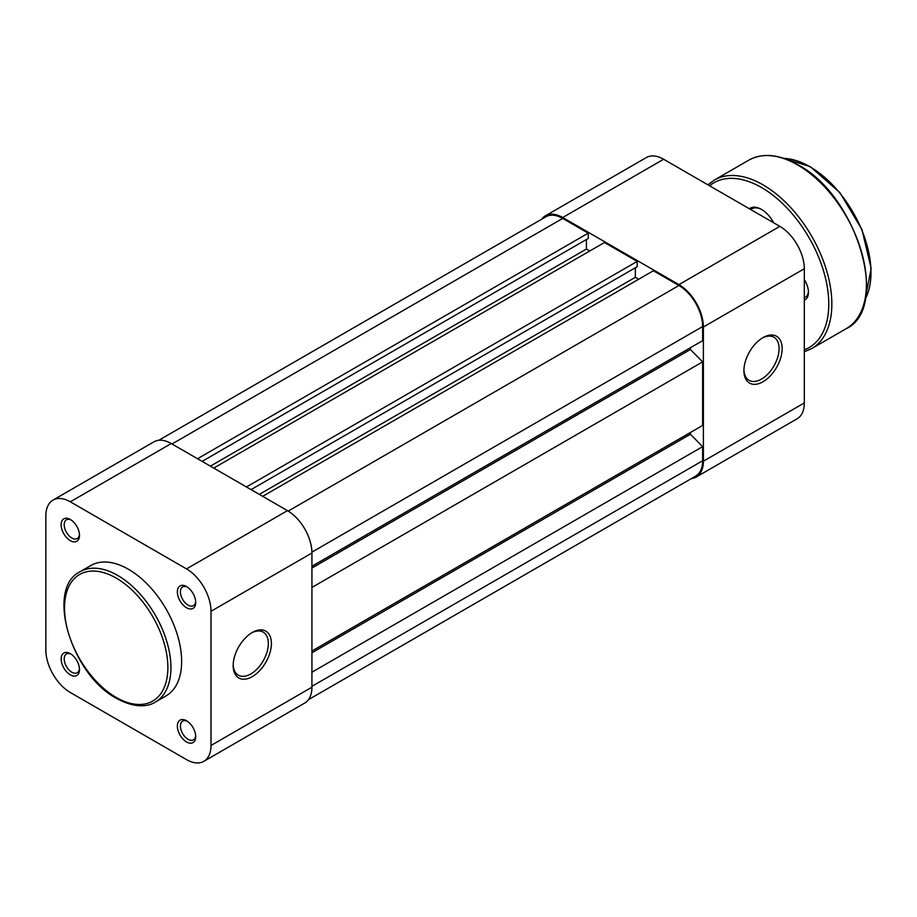 <?xml version="1.0" encoding="UTF-8"?>
<svg xmlns="http://www.w3.org/2000/svg" width="917" height="917" viewBox="0 0 917 917"><rect width="100%" height="100%" fill="white"/><g stroke="black" fill="none" stroke-linecap="round" stroke-linejoin="round"><path stroke-width="1.38" d="M749.327 208.732A22.925 13.239 60 0 1 761.5 209.408L761.5 209.408A22.925 13.239 60 0 1 773.673 222.797M761.97 209.684A21.63 12.483 -120 0 0 751.608 208.87L750.576 209.454M804.312 279.582A16.655 9.617 60 0 1 808.439 292.305A16.655 9.617 60 0 1 804.312 300.26M804.312 297.647A14.489 8.368 -120 0 0 805.447 297.177A14.489 8.368 -120 0 0 808.416 291.377M763.024 337.605L763.024 337.605A27.029 15.612 -60 0 1 782.144 348.632A27.029 15.612 -60 0 1 763.024 381.747A27.029 15.612 -60 0 1 743.916 370.709A27.029 15.612 -60 0 1 763.024 337.605L763.024 337.605M743.928 369.792A24.874 14.363 120 0 0 749.063 380.326A24.874 14.363 120 0 0 761.5 379.099A24.874 14.363 120 0 0 777.742 357.183A24.874 14.363 120 0 0 773.937 337.25A24.874 14.363 120 0 0 762.245 338.064M562.706 217.535A34.605 19.979 -120 0 0 545.409 215.816L646.336 157.552A34.605 19.979 60 0 1 663.633 159.26L562.706 217.535L678.924 284.625L779.851 226.361L663.633 159.26M779.851 226.361A34.605 19.979 60 0 1 804.312 268.738L804.312 402.93A34.605 19.979 60 0 1 797.148 418.771L696.221 477.035A34.605 19.979 -120 0 0 703.385 461.205L703.385 327.002A34.605 19.979 -120 0 0 678.924 284.625M545.409 215.816A34.605 19.979 -120 0 0 541.66 219.232M691.395 478.582A34.605 19.979 -120 0 0 696.221 477.035M158.779 440.286L545.947 216.756A33.516 19.349 60 0 1 562.706 218.418L588.244 233.159L197.545 458.729M588.244 233.159L588.244 238.454L202.13 461.377M586.41 239.509L586.41 249.046L210.383 466.145M586.41 249.046L589.769 250.994M246.478 486.973L637.177 261.402L604.452 242.512L213.753 468.083M637.177 261.402L637.177 266.709L251.063 489.621M635.343 267.764L635.343 277.301L259.316 494.389M638.702 279.238L635.343 277.301M311.929 566.259L702.628 340.688L702.628 326.567A33.516 19.349 60 0 0 678.924 285.508L653.385 270.767L262.686 496.338M690.398 347.749L690.398 349.515L311.929 568.024M690.398 349.515L702.628 361.883L311.929 587.442M702.628 361.883L702.628 425.442L311.929 651.013M690.398 432.503L690.398 434.268L311.929 652.778M690.398 434.268L702.628 446.636L311.929 672.207M308.513 699.637L695.682 476.106A33.516 19.349 60 0 0 702.628 460.758L702.628 446.636M252.29 632.478L252.29 632.478A27.029 15.612 -60 0 1 271.398 643.505A27.029 15.612 -60 0 1 252.29 676.62A27.029 15.612 -60 0 1 233.17 665.582A27.029 15.612 -60 0 1 252.29 632.478L252.29 632.478M233.193 664.665A24.874 14.363 120 0 0 238.328 675.199A24.874 14.363 120 0 0 250.754 673.972A24.874 14.363 120 0 0 267.007 652.056A24.874 14.363 120 0 0 263.19 632.122A24.874 14.363 120 0 0 251.51 632.936M186.529 607.753A12.976 7.496 60 0 1 177.359 591.866A12.976 7.496 60 0 1 186.529 586.559L186.529 586.559A12.976 7.496 60 0 1 195.711 602.458A12.976 7.496 60 0 1 186.529 607.753M187.332 587.063A10.809 6.247 -120 0 0 182.655 586.914A10.809 6.247 -120 0 0 180.993 595.58A10.809 6.247 -120 0 0 188.065 605.105A10.809 6.247 -120 0 0 193.464 605.644A10.809 6.247 -120 0 0 195.676 601.506M186.529 741.945A12.976 7.496 60 0 1 177.359 726.058A12.976 7.496 60 0 1 186.529 720.762L186.529 720.762A12.976 7.496 60 0 1 195.711 736.649A12.976 7.496 60 0 1 186.529 741.945M187.332 721.266A10.809 6.247 -120 0 0 182.655 721.106A10.809 6.247 -120 0 0 180.993 729.772A10.809 6.247 -120 0 0 188.065 739.297A10.809 6.247 -120 0 0 193.464 739.836A10.809 6.247 -120 0 0 195.676 735.709M70.311 540.652A12.976 7.496 60 0 1 61.141 524.765A12.976 7.496 60 0 1 70.311 519.469L70.311 519.469A12.976 7.496 60 0 1 70.322 519.469A12.976 7.496 60 0 1 79.492 535.356A12.976 7.496 60 0 1 70.311 540.652M71.113 519.973A10.809 6.247 -120 0 0 66.437 519.813A10.809 6.247 -120 0 0 64.786 528.479A10.809 6.247 -120 0 0 71.847 538.004A10.809 6.247 -120 0 0 77.257 538.543A10.809 6.247 -120 0 0 79.458 534.416M70.311 674.855A12.976 7.496 60 0 1 61.141 658.956A12.976 7.496 60 0 1 70.311 653.661L70.311 653.661A12.976 7.496 60 0 1 70.322 653.661A12.976 7.496 60 0 1 79.492 669.559A12.976 7.496 60 0 1 70.311 674.855M71.113 654.165A10.809 6.247 -120 0 0 66.437 654.004A10.809 6.247 -120 0 0 64.786 662.67A10.809 6.247 -120 0 0 71.847 672.207A10.809 6.247 -120 0 0 77.257 672.734A10.809 6.247 -120 0 0 79.458 668.608M128.426 569.262A75.263 43.454 60 0 1 177.589 635.573A75.263 43.454 60 0 1 166.057 695.877L155.351 702.067A75.263 43.454 60 0 0 166.883 641.762A75.263 43.454 60 0 0 117.72 575.44A75.263 43.454 60 0 0 80.088 571.715L90.794 565.537A75.263 43.454 60 0 1 128.426 569.262M211.002 611.284A34.605 19.979 -120 0 0 186.529 568.907L70.311 501.805A34.605 19.979 -120 0 0 53.014 500.097L153.941 441.822A34.605 19.979 60 0 1 171.238 443.541L287.457 510.643A34.605 19.979 60 0 1 311.929 553.02L211.002 611.284L211.002 745.475L311.929 687.211L311.929 553.02M311.929 687.211A34.605 19.979 60 0 1 304.753 703.052L203.838 761.316A34.605 19.979 -120 0 0 211.002 745.475M53.014 500.097A34.605 19.979 -120 0 0 45.85 515.939L45.85 650.13A34.605 19.979 -120 0 0 70.311 692.507L186.529 759.608A34.605 19.979 -120 0 0 203.838 761.316M865.167 299.332A86.507 49.942 -120 0 0 809.826 166.676A86.507 49.942 -120 0 0 783.771 158.366M846.242 328.653A97.317 56.189 -120 0 0 861.166 250.662A97.317 56.189 -120 0 0 797.584 164.911A97.317 56.189 -120 0 0 748.925 160.097L714.366 180.041A97.317 56.189 60 0 1 763.024 184.867A97.317 56.189 60 0 1 826.607 270.618A97.317 56.189 60 0 1 811.683 348.598L846.242 328.653C890.545 308.02 856.833 195.264 798.019 164.865C779.083 154.228 762.715 152.635 748.925 160.097M804.312 349.858A95.15 54.94 -120 0 0 824.819 275.501A95.15 54.94 -120 0 0 761.5 187.515A95.15 54.94 -120 0 0 709.598 185.796M703.385 461.205L804.312 402.93M804.312 268.738L703.385 327.002M562.706 218.418L172.006 443.977M678.924 285.508L288.213 511.09M702.628 326.567L311.918 552.137M702.628 460.758L311.929 686.329M116.195 697.447A73.096 42.205 -120 0 0 167.88 667.61A73.096 42.205 -120 0 0 116.195 578.088A73.096 42.205 -120 0 0 64.511 607.925A73.096 42.205 -120 0 0 116.195 697.447M171.238 443.541L70.311 501.805M186.529 568.907L287.457 510.643M783.508 158.274L810.25 166.63L839.8 192.501L861.934 229.479L871.15 268.383L865.109 299.618M804.312 351.773L811.683 348.598M707.947 184.844L714.366 180.041M80.088 571.715C45.151 588.554 71.377 674.866 116.642 698.445C136.232 709.162 149.288 706.067 155.351 702.067"/></g></svg>
